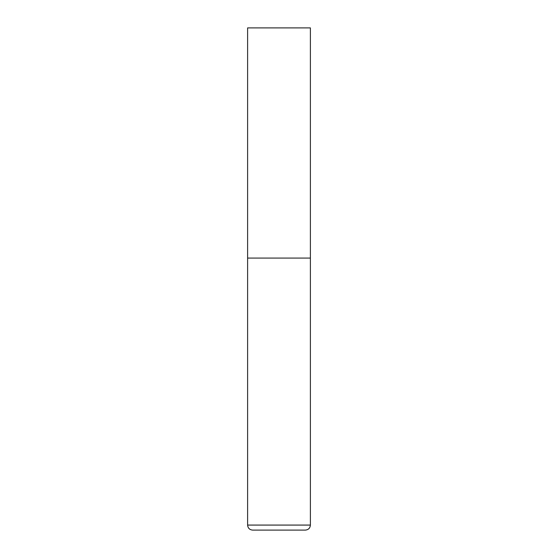 <?xml version="1.0" encoding="UTF-8"?>
<svg xmlns="http://www.w3.org/2000/svg" width="558" height="558" viewBox="0 0 558 558"><rect width="100%" height="100%" fill="white"/><g stroke="black" fill="none" stroke-linecap="round" stroke-linejoin="round"><path stroke-width="0.84" d="M310.387 525.078L310.387 258.075L247.613 258.075L310.387 258.075L310.387 27.9L247.613 27.9L247.613 525.078C247.912 528.126 249.586 529.8 252.635 530.1L305.365 530.1C308.414 529.8 310.088 528.126 310.387 525.078L247.613 525.078"/></g></svg>
